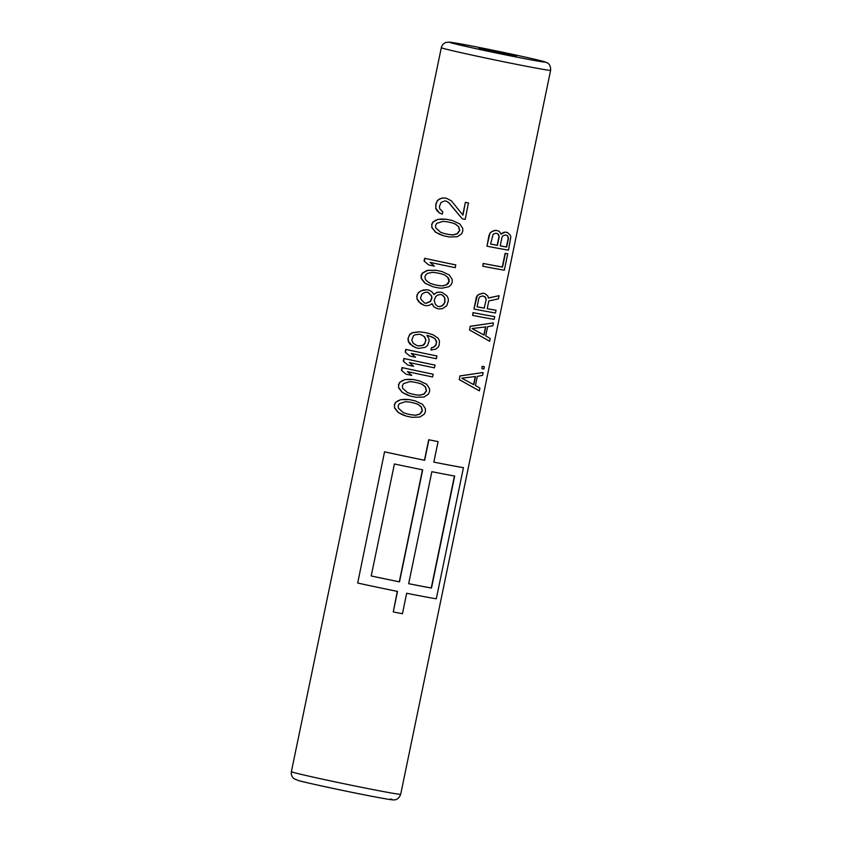 <?xml version="1.0" encoding="UTF-8"?>
<svg xmlns="http://www.w3.org/2000/svg" width="842" height="842" viewBox="0 0 842 842"><rect width="100%" height="100%" fill="white"/><g stroke="black" fill="none" stroke-linecap="round" stroke-linejoin="round"><path stroke-width="1.26" d="M438.366 285.512L442.282 285.87L446.397 284.828L448.986 281.565L447.902 277.534L444.755 274.997L441.04 273.734A56.509 1.168 -168.3 0 1 436.482 272.776L432.367 272.366L427.852 273.292L426.157 274.355L424.968 276.481L425.21 278.913L426.336 280.586L430.104 283.301L434.03 284.607A56.509 1.168 -168.3 0 0 438.587 285.575L438.366 285.512A55.814 1.158 -168.3 0 1 433.904 284.564M444.544 274.934L440.819 273.682M442.282 285.87L438.587 285.575M446.397 284.828L442.492 285.922M447.902 283.712L446.597 284.88M448.986 281.565L448.112 283.775M448.849 279.165L448.112 277.597L444.755 274.997M449.196 281.617L449.049 279.218M442.018 288.196L438.756 287.985A56.509 1.168 -168.3 0 1 432.893 286.743L425.073 283.165L421.516 278.576L421.337 275.681L422.642 273.113L427.715 270.408L436.293 270.356A56.509 1.168 -168.3 0 0 442.155 271.598L449.291 274.997L452.175 279.386L452.217 282.249L451.049 284.849L448.765 286.754L442.018 288.196M442.155 271.598L441.934 271.534A55.814 1.158 -168.3 0 1 436.061 270.293L427.452 270.335L422.358 273.029L421.053 275.597L421.221 278.492L424.81 283.091L432.893 286.743M394.267 404.918L395.572 402.35L400.666 399.655L409.275 399.603A55.814 1.158 -168.3 0 0 415.159 400.855L422.505 404.307L425.399 408.707L425.431 411.559L424.263 414.169L419.874 417.053L411.98 417.306A56.509 1.168 -168.3 0 1 406.118 416.064L398.034 412.401L394.445 407.812L394.561 404.991L394.445 407.812M398.413 384.878L399.729 382.31L404.823 379.616L413.422 379.574A55.814 1.158 -168.3 0 0 419.305 380.816L426.662 384.268L429.546 388.667L429.588 391.53L428.42 394.13L424.021 397.024L416.127 397.266A56.509 1.168 -168.3 0 1 410.264 396.024L402.181 392.372L398.592 387.773L398.708 384.962L398.592 387.773M405.949 374.153L401.434 370.312L405.949 374.153M402.002 367.575L402.297 367.659A56.509 1.168 -168.3 0 0 433.167 374.227L432.967 374.164A55.814 1.158 -168.3 0 1 402.002 367.575L401.434 370.312M407.833 365.049L403.318 361.207L407.833 365.049M403.886 358.471L404.181 358.555A56.509 1.168 -168.3 0 0 435.051 365.112L434.851 365.06A55.814 1.158 -168.3 0 1 403.886 358.471L403.318 361.207M409.717 355.945L405.202 352.093L409.717 355.945M405.77 349.367L406.065 349.451A56.509 1.168 -168.3 0 0 436.935 356.008L436.735 355.955A55.814 1.158 -168.3 0 1 405.77 349.367L405.202 352.093M427.999 335.6L433.504 337.716L435.177 339.01L436.451 342.126L435.882 344.852L433.472 347.209L431.43 347.725L430.957 350.009L435.84 349.135L438.124 347.23L439.198 345.083L439.45 340.863L438.103 338.21L433.03 334.779L428.683 333.39A56.509 1.168 -168.3 0 1 424.126 332.422L419.337 331.874L412.559 332.779L409.917 334.579L408.707 336.695L407.938 338.894L408.496 341.41L408.233 338.968M431.725 336.863L428.22 335.663A56.509 1.168 -168.3 0 1 426.926 335.39L428.925 338.663L429.094 341.073L427.515 345.494L425.115 347.367L418.737 348.388A56.509 1.168 -168.3 0 1 416.032 347.809L409.928 344.094L408.212 341.336M428.683 333.39L428.473 333.327A55.814 1.158 -168.3 0 1 423.894 332.358L419.084 331.801L412.285 332.706L409.622 334.506L407.938 338.894M433.798 294.532L436.956 292.342L440.334 292.111A55.814 1.158 -168.3 0 0 442.218 292.5L446.881 295.858L448.218 298.51L448.344 300.91L446.713 305.804L442.313 308.688L439.029 308.951A56.509 1.168 -168.3 0 1 437.145 308.561L433.935 306.92L432.135 303.699L429.031 305.414L426.157 305.751A56.509 1.168 -168.3 0 1 424.115 305.309L418.706 301.741L416.979 298.984L417 296.626L416.979 298.984M434.63 293.753L434.019 294.595L431.862 291.753L429.125 290.206A55.814 1.158 -168.3 0 1 427.073 289.764L420.968 290.816L418.306 292.616L416.706 296.542M432.367 304.688L431.904 303.636M431.609 224.603L432.914 222.035L438.008 219.341L446.618 219.288A55.814 1.158 -168.3 0 0 452.491 220.541L459.848 223.993L462.742 228.392L462.774 231.245L461.605 233.855L457.206 236.739L449.323 236.991A56.509 1.168 -168.3 0 1 443.46 235.749L435.367 232.087L431.788 227.498L431.904 224.688L431.788 227.498M428.578 264.872L424.063 261.031L428.578 264.872M424.631 258.294L424.926 258.378A56.509 1.168 -168.3 0 0 455.796 264.946L455.596 264.883A55.814 1.158 -168.3 0 1 424.631 258.294L424.063 261.031M462.784 214.92L465.394 202.333A55.814 1.158 -168.3 0 0 468.426 202.964L465.226 219.404A56.509 1.168 -168.3 0 1 462.205 218.783L448.681 202.617L446.155 201.122M448.681 202.617L446.397 201.185A56.509 1.168 -168.3 0 1 445.018 200.891L441.05 202.417L439.492 206.353L439.735 208.784L442.755 211.826L442.292 214.1L439.335 212.963L436.84 210.521L435.746 208.374L435.956 205.101L435.746 208.374M465.394 202.333L462.963 215.142L451.375 200.828L446.713 198.386A55.814 1.158 -168.3 0 1 445.334 198.091L442.439 197.944L439.198 199.133L437.345 200.638L435.661 205.027M460.09 375.974L482.834 372.553L459.89 375.921L459.332 379.616L459.89 375.921M483.119 372.638L482.561 375.364L477.33 376.363L475.446 385.468L479.919 388.12L479.351 390.846L459.132 379.563M484.35 366.712L484.055 366.638A55.814 1.158 -168.3 0 1 482.14 366.323L481.94 368.67A56.509 1.168 -168.3 0 0 483.876 368.996L484.35 366.712A56.509 1.168 -168.3 0 1 482.403 366.396L481.94 368.67M470.373 326.338L493.107 322.918L470.173 326.286L469.615 329.98L470.173 326.286M493.401 323.002L492.833 325.738L487.613 326.728L485.729 335.832L490.191 338.484L489.634 341.22L469.415 329.927M494.717 316.634L494.433 316.55A55.814 1.158 -168.3 0 1 472.993 312.624L472.636 315.413A56.509 1.168 -168.3 0 0 494.159 319.36L494.717 316.634A56.509 1.168 -168.3 0 1 473.193 312.677L472.636 315.413M487.202 308.709A56.509 1.168 -168.3 0 0 496.043 310.256L495.749 310.172A55.814 1.158 -168.3 0 1 487.213 308.688L488.802 300.962L498.401 298.868L499.064 295.679L488.455 298.068L487.897 296.068L484.95 293.626A56.509 1.168 -168.3 0 1 482.992 293.258L479.109 294.405L477.203 295.931L473.951 309.035L476.214 298.11M484.95 293.626L484.729 293.574A55.814 1.158 -168.3 0 1 482.782 293.195L478.909 294.353L477.004 295.879L476.014 298.057M499.064 295.679L488.234 298.005M507.737 253.789L507.442 253.716A55.814 1.158 -168.3 0 1 505.126 253.326L502.295 266.988A55.814 1.158 -168.3 0 1 483.182 263.451L482.813 266.24A56.509 1.168 -168.3 0 0 504.337 270.187L507.737 253.789A56.509 1.168 -168.3 0 1 505.389 253.4L502.558 267.061A56.509 1.168 -168.3 0 1 483.382 263.504L482.813 266.24M501.622 233.35L501.19 234.234L499.306 231.518L497.748 230.729A55.814 1.158 -168.3 0 1 495.791 230.361L491.917 231.518L490.012 233.045L486.96 246.201A56.509 1.168 -168.3 0 0 508.484 250.148L510.841 236.886L510.052 234.865L507.305 232.476A55.814 1.158 -168.3 0 1 505.147 232.097L500.969 234.171M397.308 591.379L393.267 611.913A56.509 1.168 -168.3 0 0 402.434 613.744L406.675 593.263A56.509 1.168 -168.3 0 0 436.293 598.799L463.447 467.657A56.509 1.168 -168.3 0 1 433.83 462.121A55.814 1.158 -168.3 0 0 463.153 467.573L463.447 467.657M428.715 439.735L428.904 439.798A56.509 1.168 11.7 0 0 438.082 441.629L437.882 441.576A55.814 1.158 -168.3 0 1 428.715 439.735L424.473 460.227A55.814 1.158 -168.3 0 1 384.552 451.807L357.692 583.032A56.509 1.168 -168.3 0 0 397.508 591.421L393.267 611.913M479.035 48.489L516.504 56.13L479.035 48.489M402.613 414.822L398.287 412.475L394.73 407.886M406.118 416.064L402.855 414.885M395.572 402.35L394.561 404.991M398.234 400.55L395.866 402.423M400.666 399.655L398.508 400.624M403.665 399.35L400.929 399.729M405.812 399.34L403.907 399.424M409.275 399.603L406.055 399.403M415.369 400.908A56.509 1.168 -168.3 0 1 409.507 399.666M403.318 412.612L398.434 408.223L398.192 405.791L399.371 403.665L405.591 401.687L409.696 402.087A56.509 1.168 -168.3 0 0 414.264 403.055L417.979 404.307L421.326 406.907L422.41 410.938L419.821 414.201L415.716 415.243L411.812 414.895A56.509 1.168 -168.3 0 1 407.244 413.927L403.318 412.612M414.043 402.992L417.769 404.255L421.126 406.854L422.21 410.875L419.611 414.138L415.506 415.18L411.591 414.832A55.814 1.158 -168.3 0 1 407.128 413.885M406.76 394.782L402.444 392.446L398.876 387.857M410.264 396.024L407.002 394.856M399.729 382.31L398.708 384.962M402.392 380.521L400.013 382.394M404.823 379.616L402.665 380.595M407.812 379.31L405.076 379.689M409.97 379.3L408.054 379.384M413.422 379.574L410.212 379.374M419.516 380.879A56.509 1.168 -168.3 0 1 413.654 379.637M407.475 392.572L402.581 388.194L402.339 385.762L403.528 383.636L409.738 381.647L413.854 382.058A56.509 1.168 -168.3 0 0 418.411 383.015L422.126 384.278L425.484 386.878L426.557 390.898L423.968 394.161L419.863 395.203L415.959 394.856A56.509 1.168 -168.3 0 1 411.401 393.888L407.475 392.572M418.19 382.963L421.916 384.215L425.273 386.815L426.357 390.846L423.768 394.109L419.653 395.14L415.738 394.793A55.814 1.158 -168.3 0 1 411.275 393.845M433.167 374.227L432.599 376.953A56.509 1.168 -168.3 0 1 407.486 371.648L411.738 375.416A56.509 1.168 -168.3 0 1 406.212 374.227M402.297 367.659L401.729 370.396M435.051 365.112L434.483 367.849A56.509 1.168 -168.3 0 1 409.37 362.544L413.622 366.312A56.509 1.168 -168.3 0 1 408.096 365.123M404.181 358.555L403.613 361.281M436.935 356.008L436.377 358.745A56.509 1.168 -168.3 0 1 411.254 353.44L415.506 357.208A56.509 1.168 -168.3 0 1 409.98 356.019M406.065 349.451L405.497 352.177M431.43 347.725L431.167 350.062M433.472 347.209L431.641 347.788M434.988 346.094L433.683 347.262M435.882 344.852L435.188 346.146M436.451 342.126L436.082 344.915M436.114 340.631L435.377 339.063L431.935 336.926M436.651 342.178L436.324 340.684M412.506 346.073L408.496 341.41M416.032 347.809L412.759 346.146M424.6 336.8L420.895 334.579A56.509 1.168 -168.3 0 1 419.537 334.295L415.117 334.769L413.422 335.821L411.77 340.221L413.327 343.42L417.179 345.673A56.509 1.168 -168.3 0 0 418.537 345.967L422.8 345.452L424.389 344.357L425.978 339.947L424.6 336.8L420.653 334.516M424.368 336.737L425.757 339.884L425.105 343.073L422.579 345.388L418.295 345.904A55.814 1.158 -168.3 0 1 417.116 345.652M420.568 303.573L417.264 299.068M424.115 305.309L420.832 303.646M417.085 294.721L417 296.626M418.306 292.616L417.379 294.805M420.968 290.816L418.59 292.69M423.4 289.922L421.242 290.89M427.073 289.764L423.652 289.995M429.367 290.269A56.509 1.168 -168.3 0 1 427.326 289.837M436.956 292.342L434.861 293.816M440.334 292.111L437.177 292.406M442.429 292.563A56.509 1.168 -168.3 0 1 440.545 292.163M433.935 306.92L432.599 304.751M437.145 308.561L434.156 306.983M424.589 292.574L422.105 293.932L420.632 297.426L420.968 299.394L424.589 303.036A56.509 1.168 -168.3 0 0 425.957 303.33L430.536 301.457L431.957 297.952L431.672 295.995L428.22 292.406A56.509 1.168 -168.3 0 1 426.852 292.111L424.589 292.574M443.871 304.257L442.26 305.825L439.503 306.677A56.509 1.168 -168.3 0 1 437.619 306.277L435.367 304.383L434.188 300.331L435.588 296.826L437.251 295.279L440.071 294.447A56.509 1.168 -168.3 0 0 441.955 294.837L444.144 296.721L444.997 298.794L444.85 302.562L442.061 305.772L439.292 306.614A55.814 1.158 -168.3 0 1 437.598 306.267M427.978 292.332L431.441 295.931L431.725 297.889L430.304 301.394L425.715 303.267A55.814 1.158 -168.3 0 1 424.557 303.015M441.745 294.774L443.945 296.658L444.797 298.742L444.65 302.51L443.66 304.204M439.956 234.508L435.63 232.16L432.072 227.582M443.46 235.749L440.198 234.571M432.914 222.035L431.904 224.688M435.577 220.236L433.198 222.12M438.008 219.341L435.851 220.32M440.998 219.036L438.272 219.415M443.155 219.025L441.25 219.109M446.618 219.288L443.397 219.099M452.712 220.604A56.509 1.168 -168.3 0 1 446.849 219.362M440.661 232.297L435.777 227.908L435.535 225.477L436.714 223.362L442.924 221.372L447.039 221.772A56.509 1.168 -168.3 0 0 451.596 222.741L455.322 224.004L458.669 226.603L459.753 230.624L457.164 233.887L453.059 234.929L449.144 234.581A56.509 1.168 -168.3 0 1 444.587 233.613L440.661 232.297M451.386 222.677L455.101 223.94L458.469 226.54L459.553 230.571L456.953 233.823L452.838 234.865L448.933 234.518A55.814 1.158 -168.3 0 1 444.46 233.571M455.796 264.946L455.227 267.672A56.509 1.168 -168.3 0 1 430.115 262.367L434.367 266.135A56.509 1.168 -168.3 0 1 428.841 264.946M424.926 258.378L424.357 261.115M462.205 218.783L448.912 202.68M439.335 212.963L436.03 208.458M442.292 214.1L439.598 213.037M436.04 203.206L435.956 205.101M437.345 200.638L436.335 203.28M439.198 199.133L437.64 200.712M442.439 197.944L439.471 199.217M445.334 198.091L442.703 198.017M446.965 198.459A56.509 1.168 -168.3 0 1 445.586 198.165M468.626 203.017A56.509 1.168 -168.3 0 1 465.594 202.396M479.351 390.846L459.332 379.616M475.498 376.511L473.793 384.699L461.763 378.195L475.498 376.511M475.235 376.542L473.572 384.573M489.634 341.22L469.615 329.98M485.771 326.875L484.076 335.074L472.036 328.559L485.771 326.875M485.518 326.917L483.855 334.948M496.043 310.256L495.475 312.982A56.509 1.168 -168.3 0 1 473.951 309.035M484.413 308.193A56.509 1.168 -168.3 0 1 477.067 306.804L478.866 298.152L479.645 296.879L482.424 295.995A56.509 1.168 -168.3 0 0 483.897 296.268L485.245 296.994L486.202 299.542L484.192 308.13A55.814 1.158 -168.3 0 1 477.077 306.783M486.202 299.542L484.192 308.13M485.992 299.478L485.802 298.026L483.687 296.205M503.727 232.318L501.843 233.413M505.147 232.097L503.958 232.381M507.558 232.55A56.509 1.168 -168.3 0 1 505.389 232.16M489.023 235.223L486.96 246.201M490.012 233.045L489.234 235.276M491.917 231.518L490.212 233.097M494.212 230.54L492.128 231.571M495.791 230.361L494.422 230.592M497.959 230.792A56.509 1.168 -168.3 0 1 496.001 230.424M493.17 234.139L490.591 244.064A56.509 1.168 -168.3 0 0 497.433 245.359L499.222 236.707L498.264 234.16L496.906 233.434A56.509 1.168 -168.3 0 1 495.927 233.245L493.17 234.139M507.737 235.886L506.568 235.213A56.509 1.168 -168.3 0 1 505.263 234.981L502.748 235.939L502.011 237.223L500.222 245.875A56.509 1.168 -168.3 0 0 506.705 247.022L508.505 238.381L507.737 235.886L506.316 235.139M496.696 233.371L498.043 234.097L499.001 236.644L497.212 245.296A55.814 1.158 -168.3 0 1 490.591 244.043M507.484 235.813L508.231 238.297L506.442 246.948A55.814 1.158 -168.3 0 1 500.222 245.853M384.552 451.807L357.692 583.032M424.473 460.227L424.663 460.279A56.509 1.168 -168.3 0 1 384.847 451.891M428.904 439.798L424.663 460.279M438.082 441.629L433.83 462.121M394.414 463.963L371.217 575.97A56.509 1.168 -168.3 0 0 399.487 581.854L422.684 469.847A56.509 1.168 -168.3 0 1 394.414 463.963M454.68 476.046L431.483 588.063A56.509 1.168 -168.3 0 1 408.654 583.695L431.851 471.688A56.509 1.168 -168.3 0 0 454.68 476.046M422.484 469.804L399.297 581.801A55.814 1.158 -168.3 0 1 371.227 575.96M454.438 476.004L431.241 587.99A55.814 1.158 -168.3 0 1 408.665 583.685M443.566 48.489A55.814 1.158 11.7 0 0 503.695 61.761A55.814 1.158 11.7 0 0 550.615 70.318L400.687 794.301A55.814 1.158 -168.3 0 1 353.766 785.744A55.814 1.158 -168.3 0 1 293.637 772.472A55.814 1.158 -168.3 0 1 291.385 771.661L441.313 47.678A55.814 1.158 11.7 0 0 443.566 48.489M390.467 799.005A48.836 1.01 -168.3 0 1 358.218 793.617A48.836 1.01 -168.3 0 1 298.773 780.608M543.227 61.371A48.836 1.01 11.7 0 0 483.782 48.362A48.836 1.01 11.7 0 0 451.533 42.974A48.836 1.01 11.7 0 0 510.968 55.972A48.836 1.01 11.7 0 0 543.227 61.371M400.687 794.301C398.54 800.142 394.151 799.9 394.856 799.816C393.393 800.058 392.477 800.163 375.311 796.953C348.967 792.069 300.32 781.45 298.31 780.502L294.174 778.787C291.848 776.987 290.922 774.608 291.385 771.661M550.615 70.318C550.973 64.097 546.837 62.582 547.458 62.939L543.69 61.477C529.66 57.761 496.643 50.857 472.236 46.089L449.196 42.1L446.05 42.426C443.534 43.321 441.955 45.068 441.313 47.678"/></g></svg>
